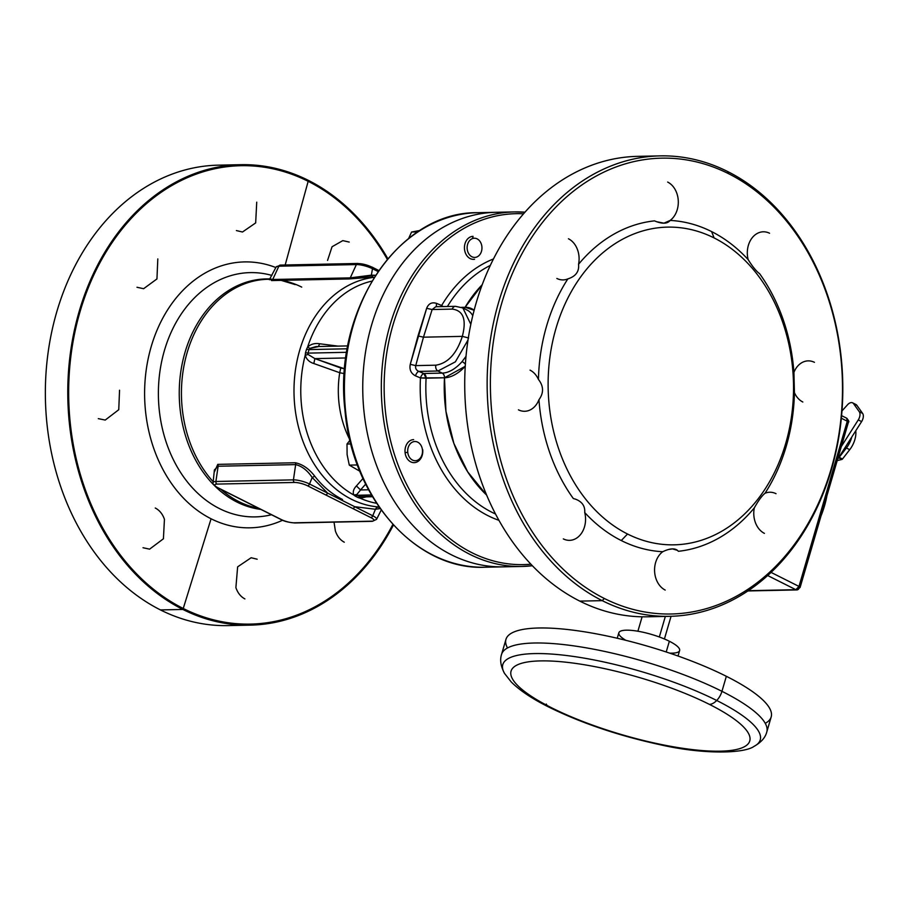<?xml version="1.0" encoding="UTF-8"?>
<svg xmlns="http://www.w3.org/2000/svg" width="908" height="908" viewBox="0 0 908 908"><rect width="100%" height="100%" fill="white"/><g stroke="black" fill="none" stroke-linecap="round" stroke-linejoin="round"><path stroke-width="1.36" d="M551.417 707.695A124.351 29.873 -163.7 0 0 720.271 751.177A124.351 29.873 -163.7 0 0 709.409 704.381A13.813 8.127 -63.3 0 0 716.718 700.477A134.123 32.223 16.3 0 1 754.003 746.387A134.123 32.223 -163.7 0 0 754.003 746.387A134.123 32.223 -163.7 0 0 716.718 700.477A13.813 8.127 -63.3 0 0 721.951 691.317A138.164 33.187 16.3 0 1 766.795 731.939A138.164 33.187 -163.7 0 0 721.951 691.317A13.813 8.127 116.7 0 1 716.718 700.477A13.813 8.127 116.7 0 1 709.409 704.381A124.351 29.873 -163.7 0 0 540.555 660.899A124.351 29.873 -163.7 0 0 551.417 707.695A13.813 8.127 116.7 0 1 548.988 707.162A13.813 8.127 -63.3 0 0 551.417 707.695A124.351 29.873 -163.7 0 0 720.271 751.177A124.351 29.873 -163.7 0 0 709.409 704.381A124.351 29.873 -163.7 0 0 540.555 660.899A124.351 29.873 -163.7 0 0 551.417 707.695M547.047 705.448A13.813 8.127 116.7 0 1 546.321 704.052A13.813 8.127 -63.3 0 0 548.988 707.162C532.428 698.933 519.853 690.545 511.261 681.999L504.553 673.452A134.123 32.223 16.3 0 1 567.988 655.701A134.123 32.223 16.3 0 1 716.718 700.477A134.123 32.223 -163.7 0 0 567.988 655.701A134.123 32.223 -163.7 0 0 504.553 673.452A134.123 32.223 -163.7 0 0 504.564 673.452C500.728 666.279 499.729 659.923 501.568 654.384A138.164 33.187 16.3 0 1 583.674 647.404A138.164 33.187 16.3 0 1 721.951 691.317L726.343 676.301A138.164 33.187 16.3 0 1 765.251 723.335M798.983 586.42A3.45 2.032 116.7 0 1 795.851 589.689L767.669 575.536L795.851 589.689L798.983 586.42L771.062 572.403L798.983 586.42L847.289 421.221L798.983 586.42L799.29 587.726A3.45 0.829 -163.7 0 0 800.107 587.442A3.45 0.829 -163.7 0 0 798.983 586.42M507.504 647.971A138.164 33.187 16.3 0 1 573.822 630.265A138.164 33.187 16.3 0 1 726.343 676.301A138.164 33.187 16.3 0 1 771.187 716.923L766.795 731.939C765.353 737.602 761.097 742.415 754.003 746.387C744.424 753.47 703.859 754.843 659.344 744.549C618.314 735.594 581.529 723.143 548.988 707.162M841.341 418.236L847.289 421.221A3.45 0.829 16.3 0 1 848.413 422.243C849.343 421.936 848.753 420.586 846.642 418.179L847.289 421.221L841.341 418.236M659.333 636.985L665.348 616.418L659.333 636.985M820.31 515.835L847.595 422.526L848.413 422.243L800.107 587.442L796.861 589.928L748.305 590.688L795.851 589.689A3.45 2.667 88.8 0 0 796.861 589.928A3.45 2.667 88.8 0 0 799.29 587.726M847.595 422.526L847.289 421.221A3.45 2.032 116.7 0 0 846.642 418.179L841.58 415.637M625.828 640.31A31.666 7.605 16.3 0 1 627.984 630.186A31.666 7.605 16.3 0 1 669.355 641.252A31.666 7.605 16.3 0 1 669.684 653.136M617.247 638.245L618.847 632.785A31.666 7.605 16.3 0 1 637.666 631.185A31.666 7.605 16.3 0 1 669.355 641.252L666.211 651.978L669.355 641.252A31.666 7.605 16.3 0 1 679.627 650.559L678.026 656.019M824.067 505.495L824.26 505.62A67.691 39.816 116.7 0 1 822.103 512.203A67.691 39.816 -63.3 0 0 824.26 505.62L824.067 505.495M825.951 499.037A67.691 39.816 116.7 0 1 824.26 505.62A67.691 39.816 -63.3 0 0 825.951 499.037M826.893 495.825A67.294 39.589 116.7 0 1 824.509 505.87L824.509 505.87A67.294 39.589 -63.3 0 0 826.893 495.825L824.498 505.881A67.294 39.589 116.7 0 1 821.014 515.937A67.294 39.589 -63.3 0 0 824.509 505.87L821.002 515.96M505.96 639.368A138.164 33.187 16.3 0 1 588.055 632.388A138.164 33.187 16.3 0 1 726.343 676.301L721.951 691.317A138.164 33.187 -163.7 0 0 583.674 647.404A138.164 33.187 -163.7 0 0 501.568 654.384L505.96 639.368M851.783 437.009A18.421 10.839 116.7 0 1 846.392 448.007L839.162 457.337A1.146 0.681 116.7 0 1 838.561 457.78L841.886 459.448L837.199 460.594L841.886 459.448L838.561 457.78A1.146 0.681 -63.3 0 0 839.162 457.337L842.488 459.005A1.146 0.681 116.7 0 1 841.886 459.448A1.146 0.681 116.7 0 0 842.488 459.005L839.162 457.337L846.392 448.007A18.421 10.839 -63.3 0 0 851.783 437.009M855.767 430.755A18.421 10.839 116.7 0 1 849.729 449.676L846.392 448.007L849.729 449.676L842.488 459.005L849.729 449.676A18.421 10.839 116.7 0 0 855.767 430.755M852.623 402.846L855.949 404.514A6.912 4.063 116.7 0 1 856.891 405.343L862.6 413.378L856.891 405.343L853.554 403.674L859.274 411.71L862.6 413.378A6.912 4.063 116.7 0 1 861.613 421.584A6.912 4.063 -63.3 0 0 862.6 413.378L859.274 411.71A6.912 4.063 -63.3 0 1 858.276 419.905L861.613 421.584L837.562 459.357L861.613 421.584L858.276 419.905L838.663 450.72L858.276 419.905A6.912 4.063 -63.3 0 0 859.274 411.71L853.554 403.674A6.912 4.063 -63.3 0 0 847.527 404.775L841.977 410.961L847.527 404.775A6.912 4.063 -63.3 0 1 852.623 402.846A6.912 4.063 -63.3 0 1 853.554 403.674L856.891 405.343A6.912 4.063 -63.3 0 0 854.723 404.253M408.645 238.463L411.574 232.028L417.737 231.903L411.574 232.028L419.939 230.484L411.574 232.028L408.645 238.463M474.566 259.268A11.509 8.887 -91.2 0 1 464.521 249.325A11.509 8.887 -91.2 0 1 472.103 236.432L473.511 238.305A9.602 7.423 88.8 0 0 467.2 249.053A9.602 7.423 88.8 0 0 475.576 257.35A9.602 7.423 88.8 0 0 481.887 246.601A9.602 7.423 88.8 0 0 473.511 238.305L472.103 236.432A11.509 8.887 88.8 0 1 473.091 236.341M473.511 238.305A9.602 7.423 -91.2 0 1 481.887 246.601A9.602 7.423 -91.2 0 1 475.576 257.35A9.602 7.423 -91.2 0 1 467.2 249.053A9.602 7.423 -91.2 0 1 473.511 238.305M359.874 471.252L349.285 465.123L357.423 464.953L349.285 465.123L347.106 454.602L347.004 444.035L350.874 443.955L347.004 444.035L347.106 454.602L349.285 465.123L359.874 471.252M349.966 440.255L347.004 444.035L349.966 440.255M422.697 449.664A11.509 8.887 -91.2 0 1 415.126 462.558A11.509 8.887 -91.2 0 1 405.082 452.615L407.749 452.343A9.602 7.423 88.8 0 0 416.125 460.64A9.602 7.423 88.8 0 0 422.447 449.88A9.602 7.423 88.8 0 0 414.071 441.583A9.602 7.423 88.8 0 0 407.749 452.343L405.082 452.615A11.509 8.887 88.8 0 0 414.127 462.649M413.651 439.631A11.509 8.887 88.8 0 0 405.082 452.615M407.749 452.343A9.602 7.423 -91.2 0 1 414.071 441.583A9.602 7.423 -91.2 0 1 422.447 449.88A9.602 7.423 -91.2 0 1 416.125 460.64A9.602 7.423 -91.2 0 1 407.749 452.343M349.058 278.938A2.304 1.782 88.8 0 0 350.261 277.871L371.361 275.169L372.95 277.076L349.058 278.938A2.304 1.782 88.8 0 0 350.261 277.871L272.729 279.494L270.175 278.87L272.729 279.494A2.304 1.782 -91.2 0 1 271.526 280.572L349.058 278.938M372.95 277.076L371.361 275.169L375.56 275.26L350.261 277.871L356.39 264.568A2.304 1.782 -91.2 0 1 357.865 263.468A2.304 1.782 88.8 0 0 356.39 264.568A11.849 2.849 16.3 0 1 372.484 268.711A11.849 2.849 -163.7 0 0 356.39 264.568L278.858 266.203L272.729 279.494L350.261 277.871L356.39 264.568L278.858 266.203L272.729 279.494A2.304 1.782 -91.2 0 1 271.526 280.572L270.924 279.403L269.358 279.721L276.089 267.054A11.849 2.849 16.3 0 1 278.858 266.203A11.849 2.849 -163.7 0 0 276.089 267.054L280.345 265.091A2.304 1.782 88.8 0 0 278.858 266.203A2.304 1.782 -91.2 0 1 280.345 265.091L357.865 263.468L371.962 267.054A2.304 1.351 116.7 0 1 372.484 268.711A2.304 1.351 -63.3 0 0 371.962 267.054A2.304 1.351 -63.3 0 0 371.554 266.975A2.304 1.351 116.7 0 1 371.962 267.054L378.772 270.482M318.39 346.629L319.605 343.757L318.39 346.629L309.821 348.4L307.63 346.981C311.024 344.053 315.008 342.986 319.605 343.757L338.048 346.118L319.605 343.757C315.008 342.986 311.024 344.053 307.63 346.981L309.821 348.4L309.038 349.591L306.507 349.33L307.63 346.981A112.444 86.828 -91.2 0 1 371.905 281.128A112.444 86.828 88.8 0 0 307.63 346.981L306.507 349.33L309.038 349.591L308.005 353.121L305.508 352.747L306.507 349.33L305.508 352.747L308.005 353.121L309.038 349.591L347.31 348.786L309.038 349.591L309.821 348.4L316.018 346.584M285.18 264.988L308.164 181.316A229.247 177.015 -91.2 0 1 387.296 259.325A229.247 177.015 88.8 0 0 308.164 181.316L285.18 264.988M392.869 524.427A229.247 177.015 -91.2 0 1 183.246 608.485L211.076 518.774A132.988 102.695 88.8 0 0 282.604 520.239A132.988 102.695 88.8 0 1 211.076 518.774L183.246 608.485A229.247 177.015 -91.2 0 1 80.04 311.694A229.247 177.015 -91.2 0 1 308.164 181.316A4.608 2.713 -63.3 0 0 308.277 180.84A4.608 2.713 -63.3 0 0 308.345 180.363A230.269 177.809 88.8 0 0 240.779 164.689A230.269 177.809 88.8 0 0 70.234 354.222A230.269 177.809 88.8 0 0 182.871 609.45A230.269 177.809 88.8 0 0 250.449 625.124A230.269 177.809 88.8 0 0 393.425 525.028A230.269 177.809 -91.2 0 1 182.871 609.45L160.455 609.926L182.871 609.45A4.608 2.713 -63.3 0 0 183.076 608.973A229.758 177.423 88.8 0 0 393.153 524.745A229.758 177.423 -91.2 0 1 183.076 608.973A4.608 2.713 -63.3 0 0 183.246 608.485A229.247 177.015 88.8 0 0 392.869 524.427M275.85 267.542A132.988 102.695 88.8 0 0 149.854 351.521A132.988 102.695 88.8 0 0 211.076 518.774A132.988 102.695 88.8 0 1 149.854 351.521A132.988 102.695 88.8 0 1 275.85 267.542M345.88 357.956L314.883 358.615L344.711 368.841L340.761 368.012L339.728 372.734A87.894 67.873 88.8 0 0 349.83 439.71A87.894 67.873 88.8 0 1 339.728 372.734L313.827 363.529C309.424 362.179 306.552 359.432 305.201 355.3L308.05 354.449L314.883 358.615L313.827 363.529L339.728 372.734L340.761 368.012L314.883 358.615L308.05 354.449L305.201 355.3C306.552 359.432 309.424 362.179 313.827 363.529L314.883 358.615L345.88 357.956M361.463 496.926L372.291 496.381L360.17 496.631L357.434 495.257L371.463 494.962L357.434 495.257L356.776 494.576L360.555 489.957L356.401 485.95L362.984 478.493L356.401 485.95C353.507 488.992 352.633 492.011 353.768 494.985A112.444 86.828 -91.2 0 1 305.201 355.3L305.508 352.747L305.201 355.3A112.444 86.828 88.8 0 0 353.768 494.985L356.776 494.576L357.434 495.257L355.403 496.233L353.768 494.985C352.633 492.011 353.507 488.992 356.401 485.95L360.555 489.957L368.58 489.787L360.555 489.957L356.776 494.576L353.768 494.985L355.403 496.233L357.434 495.257L360.17 496.631L358.058 497.561L355.403 496.233L360.226 498.231L366.48 496.846L360.226 498.231L361.463 496.926L360.226 498.231A112.444 86.828 88.8 0 0 376.57 503.282A112.444 86.828 -91.2 0 1 360.226 498.231L358.058 497.561L361.463 496.926M136.983 287.269L143.612 288.71L156.948 278.938L157.81 258.928M371.554 266.975A9.579 2.304 -163.7 0 0 358.546 263.626A2.304 1.782 88.8 0 0 357.865 263.468M378.057 271.515L372.484 268.711L371.361 275.169L372.484 268.711L378.057 271.515M262.298 510.012A2.304 1.351 -63.3 0 0 262.594 510.273A2.304 1.351 -63.3 0 0 263.014 510.375L281.094 519.455A2.304 1.351 116.7 0 1 280.685 519.365A2.304 1.351 -63.3 0 0 281.094 519.455A9.579 2.304 -163.7 0 0 294.101 522.804L371.633 521.181A2.304 1.782 88.8 0 0 372.314 521.328A2.304 1.782 -91.2 0 1 371.633 521.181A9.579 2.304 -163.7 0 0 370.804 517.571A2.304 1.351 -63.3 0 0 372.757 515.767A11.849 2.849 16.3 0 1 376.559 519.365A11.849 2.849 -163.7 0 0 372.757 515.767L375.435 509.274L380.157 508.571L375.435 509.274L354.676 506.687L372.757 515.767A2.304 1.351 116.7 0 1 370.804 517.571L352.713 508.491A2.304 1.351 -63.3 0 0 354.676 506.687L327.606 493.089L312.193 477.517L309.526 484.009L327.606 493.089A2.304 1.351 116.7 0 1 325.643 494.894L370.804 517.571A9.579 2.304 16.3 0 1 371.633 521.181L294.101 522.804A9.579 2.304 16.3 0 1 281.094 519.455L235.944 496.778A2.304 1.351 116.7 0 1 235.524 496.676A2.304 1.351 116.7 0 1 235.229 496.415M365.663 484.123L360.555 489.957L365.663 484.123M257.157 559.203L251.141 557.739L237.635 566.853L235.887 587.612C237.726 592.935 240.722 596.704 244.888 598.905M214.118 472.557L217.772 464.374A2.304 1.782 -91.2 0 1 218.124 466.235L214.39 470.049M374.232 277.326A115.134 88.905 88.8 0 0 294.022 393.89A115.134 88.905 88.8 0 0 379.056 506.982A115.134 88.905 -91.2 0 1 294.022 393.89A115.134 88.905 -91.2 0 1 374.232 277.326M258.723 508.355A115.134 88.905 -91.2 0 1 238.986 501.659A115.134 88.905 -91.2 0 1 220.837 489.299A115.134 88.905 -91.2 0 0 238.986 501.659A115.134 88.905 -91.2 0 0 258.723 508.355M213.164 481.717A115.134 88.905 -91.2 0 1 186.401 355.266A115.134 88.905 -91.2 0 1 267.939 279.278A115.134 88.905 -91.2 0 1 269.926 279.267L267.939 279.278A115.134 88.905 -91.2 0 0 186.401 355.266A115.134 88.905 -91.2 0 0 213.164 481.717M349.228 242.073L342.804 240.62L332.056 246.749L327.561 260.403M236.398 230.564L242.47 232.017L255.67 222.914L256.726 202.166M514.53 211.916L524.949 212.2A177.31 136.915 88.8 0 0 514.53 211.916L495.95 212.302A177.31 136.915 88.8 0 0 362.791 392.449A177.31 136.915 88.8 0 0 503.395 566.842A177.31 136.915 -91.2 0 1 362.791 392.449A177.31 136.915 -91.2 0 1 495.95 212.302L477.631 212.688A177.31 136.915 88.8 0 0 344.461 392.835A177.31 136.915 88.8 0 0 485.076 567.228A177.31 136.915 -91.2 0 1 344.461 392.835A177.31 136.915 -91.2 0 1 477.631 212.688C398.93 211.462 333.077 309.957 344.926 409.78C351.805 497.822 416.17 570.576 485.076 567.228L521.964 566.456A177.31 136.915 88.8 0 0 532.36 565.729A177.31 136.915 -91.2 0 1 521.964 566.456A177.31 136.915 -91.2 0 1 381.36 392.052A177.31 136.915 -91.2 0 1 514.53 211.916A177.31 136.915 88.8 0 0 381.36 392.052A177.31 136.915 88.8 0 0 521.964 566.456L532.372 565.729M270.13 278.96A115.532 89.211 88.8 0 0 184.313 354.824A115.532 89.211 88.8 0 0 213.823 484.963A115.532 89.211 88.8 0 1 184.313 354.824A115.532 89.211 88.8 0 1 270.13 278.96M214.81 485.962A115.532 89.211 88.8 0 0 236.988 502.067A115.532 89.211 88.8 0 0 260.857 509.411A115.532 89.211 88.8 0 1 236.988 502.067A115.532 89.211 88.8 0 1 214.81 485.962M281.616 280.356A115.134 88.905 -91.2 0 1 301.728 287.11M214.401 469.913L218.124 466.235L215.9 481.49L293.432 479.867L295.656 464.601L218.124 466.235L295.656 464.601A2.304 1.782 88.8 0 0 295.304 462.751L217.772 464.374A2.304 1.782 -91.2 0 1 218.124 466.235L215.9 481.49A2.304 1.782 88.8 0 0 217.023 484.089A9.579 2.304 -163.7 0 0 217.863 487.687A2.304 1.351 116.7 0 1 217.455 487.607A2.304 1.351 -63.3 0 0 217.863 487.687L235.944 496.778A2.304 1.351 116.7 0 1 235.535 496.687L262.605 510.285A2.304 1.351 -63.3 0 0 263.014 510.375L217.863 487.687A9.579 2.304 16.3 0 1 217.023 484.089L294.555 482.454A9.579 2.304 16.3 0 1 307.562 485.803L325.643 494.894L307.562 485.803A2.304 1.351 -63.3 0 0 309.526 484.009A11.849 2.849 -163.7 0 0 293.432 479.867L295.656 464.601C301.933 466.122 307.449 470.423 312.193 477.517L309.526 484.009L327.606 493.089L312.193 477.517C307.449 470.423 301.933 466.122 295.656 464.601A2.304 1.782 88.8 0 0 295.304 462.751C302.546 464.26 309.015 468.732 314.736 476.178L312.193 477.517L314.736 476.178C322.556 486.313 331.817 494.077 342.52 499.491M271.469 514.734A122.171 94.33 -91.2 0 1 219.441 508.582A122.171 94.33 -91.2 0 1 162.123 359.409A122.171 94.33 -91.2 0 1 271.901 275.43A122.171 94.33 -91.2 0 0 162.123 359.409A122.171 94.33 -91.2 0 0 219.441 508.582A122.171 94.33 -91.2 0 0 271.469 514.734M375.435 509.274L376.729 507.311L375.435 509.274L354.676 506.687L372.757 515.767L375.435 509.274M346.72 352.304L308.005 353.121L308.05 354.449L308.005 353.121L346.72 352.304M294.101 522.804A2.304 1.782 88.8 0 0 294.782 522.963A2.304 1.782 -91.2 0 1 294.101 522.804M387.829 258.689A230.269 177.809 88.8 0 0 308.345 180.363A230.269 177.809 -91.2 0 1 387.829 258.689M250.449 625.124L228.033 625.601A230.269 177.809 -91.2 0 1 160.455 609.926A230.269 177.809 -91.2 0 1 47.818 354.688A230.269 177.809 -91.2 0 1 218.363 165.154L240.779 164.689M344.348 373.631L339.728 372.734L344.348 373.631M505.245 212.517A177.31 136.915 88.8 0 0 362.791 392.449A177.31 136.915 88.8 0 0 512.668 566.24A177.31 136.915 -91.2 0 1 362.791 392.449A177.31 136.915 -91.2 0 1 505.245 212.517M294.555 482.454A2.304 1.782 -91.2 0 1 293.432 479.867A11.849 2.849 16.3 0 1 309.526 484.009A2.304 1.351 116.7 0 1 307.562 485.803A9.579 2.304 -163.7 0 0 294.555 482.454L217.023 484.089A2.304 1.782 -91.2 0 1 215.9 481.49A11.849 2.849 -163.7 0 0 213.074 482.591A11.849 2.849 16.3 0 1 215.9 481.49L293.432 479.867A2.304 1.782 88.8 0 0 294.555 482.454M281.015 265.25A2.304 1.782 88.8 0 0 280.345 265.091M334.031 522.134L335.37 530.919C337.197 536.231 340.171 539.999 344.28 542.201M387.58 258.996A229.758 177.423 88.8 0 0 308.277 180.84A229.758 177.423 -91.2 0 1 387.58 258.996M182.871 609.45A230.269 177.809 -91.2 0 1 79.212 311.319A230.269 177.809 -91.2 0 1 308.345 180.363A4.608 2.713 116.7 0 1 308.277 180.84A229.758 177.423 88.8 0 0 79.643 311.501A229.758 177.423 88.8 0 0 183.076 608.973A4.608 2.713 116.7 0 1 182.871 609.45M308.164 181.316A229.247 177.015 88.8 0 0 80.04 311.694A229.247 177.015 88.8 0 0 183.246 608.485A4.608 2.713 116.7 0 1 183.076 608.973A229.758 177.423 -91.2 0 1 79.643 311.501A229.758 177.423 -91.2 0 1 308.277 180.84A4.608 2.713 116.7 0 1 308.164 181.316M143.01 547.728L149.593 549.158L163.417 538.784L164.439 519.308C162.566 513.973 159.502 510.205 155.257 508.015M229.576 165.381A230.269 177.809 88.8 0 0 48.839 347.56A230.269 177.809 88.8 0 0 160.455 609.926A230.269 177.809 88.8 0 0 239.224 624.908M235.535 496.687L217.455 487.607A2.304 1.351 116.7 0 1 217.126 487.301M262.605 510.285L280.685 519.365A2.304 1.351 116.7 0 1 280.379 519.092M98.302 418.645L105.226 420.064L118.755 409.724L119.55 390.213M354.676 506.687L327.606 493.089A2.304 1.351 116.7 0 1 325.643 494.894L352.713 508.491A2.304 1.351 -63.3 0 0 354.676 506.687M444.489 377.785A4.608 3.553 88.8 0 0 442.185 373.109L423.798 373.494A4.608 3.553 -91.2 0 1 426.09 378.171L444.489 377.785L465.248 366.299A37.83 22.257 -63.3 0 1 444.489 377.785A132.409 102.241 88.8 0 0 486.631 495.087L467.711 471.888L453.852 443.354L445.941 411.29L444.489 377.785A4.608 3.553 -91.2 0 0 442.185 373.109L437.985 370.997L418.815 371.406L423.798 373.494L442.185 373.109L437.985 370.997L455.373 361.838L468.017 339.978L455.373 361.838L437.985 370.997L418.815 371.406A4.608 1.907 -67.2 0 0 415.467 375.844C410.984 373.483 409.247 369.647 410.268 364.324L417.998 335.937L423.469 337.186L415.739 365.618L410.268 364.324L415.739 365.618C415.194 368.296 416.216 370.226 418.815 371.406A4.608 1.907 -67.2 0 0 415.467 375.844L420.461 377.932A4.608 1.907 112.8 0 1 423.798 373.494L418.815 371.406C416.216 370.226 415.194 368.296 415.739 365.618L435.874 365.186A4.608 3.553 88.8 0 0 437.985 370.997A4.608 3.553 88.8 0 1 435.874 365.186C447.916 363.245 456.735 353.643 462.331 336.369C456.735 353.643 447.916 363.245 435.874 365.186L415.739 365.618L423.469 337.186L417.998 335.937L426.647 308.311L432.14 309.537L423.469 337.186L462.331 336.369C466.689 319.605 463.341 310.513 452.275 309.106L432.14 309.537L426.647 308.311L410.268 364.324C409.247 369.647 410.984 373.483 415.467 375.844L420.461 377.932A136.018 105.033 88.8 0 0 488.175 515.767A136.018 105.033 88.8 0 0 498.946 520.329A136.018 105.033 88.8 0 1 488.175 515.767A136.018 105.033 88.8 0 1 420.461 377.932L444.489 377.785M563.323 538.898A21.304 16.446 88.8 0 0 569.566 540.351A21.304 16.446 88.8 0 0 584.729 512.555C585.195 506.176 582.153 501.715 575.593 499.196L573.311 498.515A165.801 128.028 -91.2 0 1 538.955 399.713C543.881 392.937 543.71 386.172 538.444 379.442A165.801 128.028 -91.2 0 1 567.852 278.892C575.751 276.407 579.315 271.526 578.566 264.251A165.801 128.028 -91.2 0 1 654.498 220.86L656.734 221.745C663.146 224.038 667.63 223.595 670.149 220.428A165.801 128.028 -91.2 0 1 711.611 231.597A165.801 128.028 -91.2 0 1 748.147 259.597C752.062 265.885 755.547 270.334 758.623 272.922L759.565 273.626A165.801 128.028 -91.2 0 1 793.921 372.428L794.432 392.699A21.304 16.446 88.8 0 0 802.831 402.017M814.442 362.326A21.304 16.446 88.8 0 0 808.188 360.873A21.304 16.446 88.8 0 0 793.921 372.428L794.432 392.699A165.801 128.028 -91.2 0 1 765.024 493.26C762.016 495.643 758.441 500.512 754.31 507.89A165.801 128.028 -91.2 0 1 678.378 551.292L677.481 550.373C674.485 548.012 669.559 548.466 662.726 551.724A165.801 128.028 -91.2 0 1 621.265 540.544L627.541 534.018A158.889 122.694 88.8 0 0 785.647 443.66A158.889 122.694 88.8 0 0 714.119 237.941L711.611 231.597L714.119 237.941A158.889 122.694 88.8 0 0 556.002 328.31A158.889 122.694 88.8 0 0 627.541 534.018L621.265 540.544A165.801 128.028 -91.2 0 1 584.729 512.555C585.195 506.176 582.153 501.715 575.593 499.196M465.384 364.119A4.608 1.487 41 0 0 462.081 361.588A34.538 20.316 116.7 0 1 442.185 373.109A34.538 20.316 116.7 0 0 462.081 361.588L466.008 356.345L462.081 361.588A4.608 1.487 41 0 1 465.384 364.119M482.216 284.703A132.409 102.241 88.8 0 0 465.1 307.29L461.559 307.358L465.1 307.29L482.216 284.703M447.417 306.495A132.409 102.241 -91.2 0 1 490.309 265.42A132.409 102.241 -91.2 0 0 447.417 306.495M420.926 376.729L420.461 377.932L426.09 378.171A132.409 102.241 -91.2 0 0 492.022 512.339A132.409 102.241 -91.2 0 0 495.53 514.007A132.409 102.241 -91.2 0 1 492.022 512.339A132.409 102.241 -91.2 0 1 426.09 378.171L423.798 373.494L423.117 373.801M656.734 221.745L663.941 223.175L670.149 220.428A21.304 16.446 88.8 0 0 678.253 200.362A21.304 16.446 88.8 0 0 667.664 182.065M714.119 237.941A158.889 122.694 88.8 0 0 556.002 328.31A158.889 122.694 88.8 0 0 627.541 534.018A158.889 122.694 88.8 0 0 785.647 443.66A158.889 122.694 88.8 0 0 714.119 237.941M474.135 310.252L465.1 307.29A4.608 3.553 -91.2 0 1 463.999 308.504A4.608 3.553 88.8 0 0 465.1 307.29A37.83 22.257 -63.3 0 1 474.135 310.252M530.896 564.186A175.505 135.519 -91.2 0 1 384.186 391.995A175.505 135.519 -91.2 0 1 523.541 213.8A175.505 135.519 88.8 0 0 384.186 391.995A175.505 135.519 88.8 0 0 530.896 564.186M493.453 258.962A136.018 105.033 88.8 0 0 441.629 305.519L436.646 303.408C431.924 301.887 428.587 303.522 426.647 308.311C428.587 303.522 431.924 301.887 436.646 303.408A4.608 1.907 -67.2 0 0 436.748 306.722A4.608 1.907 -67.2 0 1 436.646 303.408L441.629 305.519A4.608 1.839 -149.4 0 0 443.218 306.586L441.629 305.519L441.413 306.62A4.608 1.907 112.8 0 1 441.629 305.519A136.018 105.033 88.8 0 1 493.453 258.962M727.717 171.555A230.269 177.809 -91.2 0 1 831.376 469.686A230.269 177.809 -91.2 0 1 602.242 600.653L604.331 598.474A227.976 176.038 88.8 0 0 831.183 468.823A227.976 176.038 88.8 0 0 728.545 173.678L727.717 171.555L728.545 173.678A227.976 176.038 88.8 0 0 501.693 303.329A227.976 176.038 88.8 0 0 604.331 598.474L602.242 600.653A230.269 177.809 -91.2 0 1 498.571 302.523A230.269 177.809 -91.2 0 1 727.717 171.555A230.269 177.809 88.8 0 0 660.139 155.881A230.269 177.809 88.8 0 0 489.605 345.415A230.269 177.809 88.8 0 0 602.242 600.653A230.269 177.809 88.8 0 0 669.809 616.328A230.269 177.809 88.8 0 0 840.354 426.794A230.269 177.809 88.8 0 0 727.717 171.555M776.022 493.691A21.304 16.446 88.8 0 0 769.78 492.238A21.304 16.446 88.8 0 0 765.024 493.26C762.016 495.643 758.441 500.512 754.31 507.89A21.304 16.446 88.8 0 0 764.423 533.382M455.407 306.325A4.608 3.553 88.8 0 0 452.275 309.106A4.608 3.553 88.8 0 1 455.453 306.325A4.608 3.553 88.8 0 0 455.453 306.325L462.876 307.948L470.821 324.326L462.864 307.937L467.109 310.059A34.538 20.316 116.7 0 1 472.762 315.7A34.538 20.316 116.7 0 0 467.109 310.059M435.783 306.734L432.14 309.537L435.783 306.734M556.854 278.461A21.304 16.446 88.8 0 0 563.096 279.914A21.304 16.446 88.8 0 0 567.852 278.892C575.751 276.407 579.315 271.526 578.566 264.251A21.304 16.446 88.8 0 0 568.453 238.77M468.585 337.98L462.331 336.369L423.469 337.186L432.14 309.537L452.275 309.106C463.341 310.513 466.689 319.605 462.331 336.369L468.585 337.98M518.434 409.826A21.304 16.446 88.8 0 0 524.688 411.279A21.304 16.446 88.8 0 0 538.955 399.713C543.881 392.937 543.71 386.172 538.444 379.442A21.304 16.446 88.8 0 0 530.045 370.135M677.481 550.373L672.522 548.897L668.436 549.51M662.726 551.724A21.304 16.446 88.8 0 0 654.623 571.79A21.304 16.446 88.8 0 0 665.212 590.075M604.331 598.474A227.976 176.038 88.8 0 0 831.183 468.823A227.976 176.038 88.8 0 0 728.545 173.678A227.976 176.038 88.8 0 0 501.693 303.329A227.976 176.038 88.8 0 0 604.331 598.474M769.553 233.243A21.304 16.446 88.8 0 0 763.31 231.801A21.304 16.446 88.8 0 0 748.147 259.597C752.062 265.885 755.547 270.334 758.623 272.922M669.809 616.328L647.393 616.793A230.269 177.809 -91.2 0 1 579.815 601.119A230.269 177.809 -91.2 0 1 467.189 345.88A230.269 177.809 -91.2 0 1 637.722 156.358A230.269 177.809 -91.2 0 1 648.948 156.573A230.269 177.809 88.8 0 0 468.199 338.752A230.269 177.809 88.8 0 0 579.815 601.119A230.269 177.809 88.8 0 0 658.584 616.101M579.815 601.119L602.242 600.653L579.815 601.119M671.057 616.294L664.418 638.982M642.115 616.804L637.893 631.23M747.908 590.949L796.861 589.928M362.031 496.937L372.484 496.721M214.39 470.026L213.074 482.591C212.529 483.919 213.993 485.598 217.455 487.607M379.249 507.266L376.672 507.322M295.214 284.613L281.151 280.368M381.224 510.058L376.559 519.365L372.314 521.328L294.782 522.963C288.472 522.406 283.773 521.215 280.685 519.365M316.256 346.572L347.832 345.914M435.84 306.734L455.453 306.325M637.722 156.358L660.139 155.881"/></g></svg>
